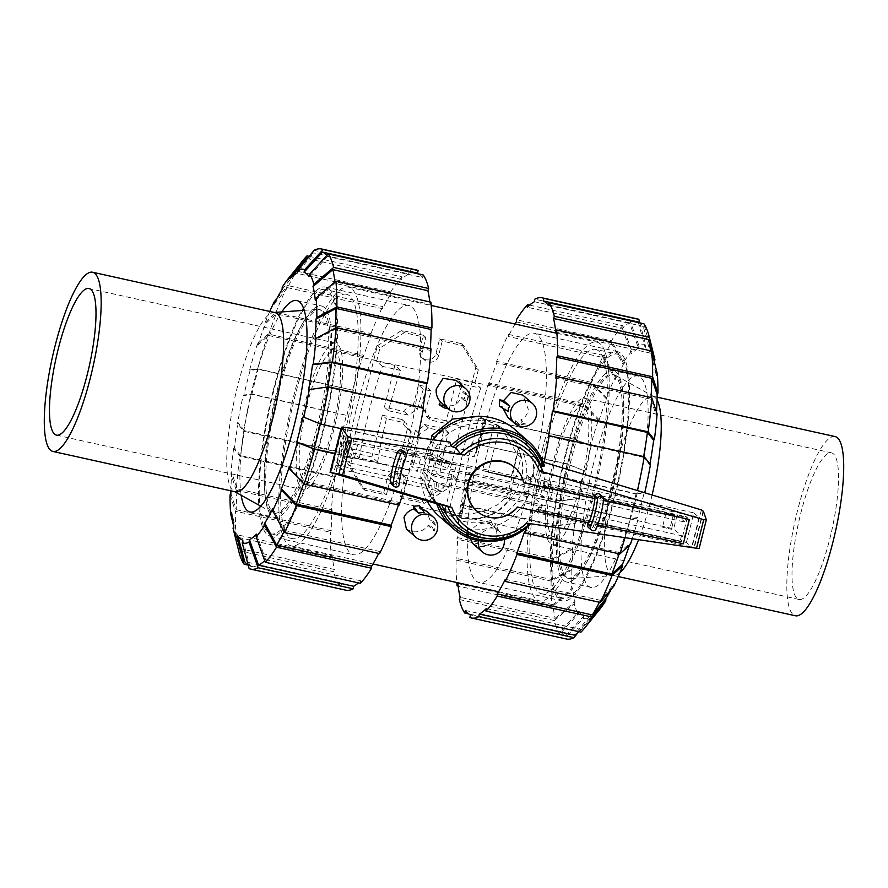 <?xml version="1.0" encoding="UTF-8"?>
<svg xmlns="http://www.w3.org/2000/svg" width="888" height="888" viewBox="0 0 888 888"><rect width="100%" height="100%" fill="white"/><g stroke="black" fill="none" stroke-linecap="round" stroke-linejoin="round"><path stroke-width="0.67" stroke-dasharray="4.44 3.33" d="M520.246 479.354L521.345 480.319C525.396 461.061 520.179 444.611 505.716 430.946L499.755 426.451L488.245 472.272L520.246 479.354A50.472 48.785 -48.8 0 1 513.431 494.938L468.176 484.926L461.15 518.292C483.205 521.911 500.632 514.119 513.431 494.938M484.46 420.124L485.558 421.09C463.425 417.416 445.254 424.553 431.069 442.513L476.323 452.525L484.46 420.124A50.472 48.785 -48.8 0 1 499.755 426.451M424.253 458.108L425.352 459.074C421.256 478.277 425.885 494.216 439.227 506.904L444.744 511.011L456.254 465.19L424.253 458.108A50.472 48.785 -48.8 0 1 431.069 442.513M428.016 469.419L411.2 465.945L417.338 471.35L342.613 455.156L340.47 455.1L349.373 462.892L465.578 488.611A28.849 27.872 131.2 0 0 465.634 490.309L464.591 489.41A28.849 27.872 -48.8 0 1 464.546 487.701L681.518 535.719L673.681 528.86L549.916 500.643L540.681 494.616L537.928 493.75L523.054 490.454L528.504 495.215L433.466 474.181L428.016 469.419A50.472 48.785 -48.8 0 1 429.259 462.482A50.472 48.785 -48.8 0 1 431.446 455.766L436.896 460.528L531.934 481.562A50.472 48.785 131.2 0 0 532.079 479.897L526.639 475.136A50.472 48.785 131.2 0 0 510.5 435.131A50.472 48.785 131.2 0 0 432.101 454.212L437.551 458.974A50.472 48.785 131.2 0 0 436.896 460.528M531.934 481.562L526.484 476.801A50.472 48.785 -48.8 0 1 525.252 483.727A50.472 48.785 -48.8 0 1 523.054 490.454M357.42 445.232L348.607 443.156L357.42 445.232M345.266 456.965L354.079 459.041L345.266 456.965M674.747 515.462L665.933 513.386L674.747 515.462M662.592 527.195L671.406 529.27L662.592 527.195M588.866 522.877L517.105 506.682A28.849 27.872 -48.8 0 1 476.501 510.778M688.944 519.058L682.839 543.367L594.771 524.186A110.545 106.826 131.2 0 0 600.876 499.889L603.496 500.155M594.771 524.186L597.691 524.841M603.463 500.466L600.876 499.889M681.518 535.719L680.186 541.047L538.339 509.645L538.594 510.378L681.218 541.946L687.323 517.649L544.688 486.08L544.444 485.348L686.291 516.738L684.948 522.066L467.976 474.048A28.849 27.872 -48.8 0 1 468.831 472.538L469.874 473.448A28.849 27.872 131.2 0 0 469.008 474.947L352.802 449.228L349.373 462.892M680.186 541.047L681.218 541.946M464.591 489.41L540.026 506.105A52.592 50.827 -48.8 0 1 538.339 509.645M686.291 516.738L687.323 517.649M464.546 487.701L465.578 488.611M352.802 449.228L343.834 441.336L420.768 457.697L414.685 452.369L416.572 452.469L413.142 466.133M469.008 474.947L467.976 474.048M526.484 476.801L544.111 480.963L553.346 486.99L673.57 513.997L677.111 515.195L684.948 522.066M431.446 455.766L416.572 452.469M514.496 467.377A28.849 27.872 -48.8 0 1 523.21 482.384M527.849 496.769L433.311 475.846L427.872 471.084A50.472 48.785 131.2 0 0 444.011 511.088A50.472 48.785 131.2 0 0 522.399 492.008L527.849 496.769A50.472 48.785 131.2 0 0 528.504 495.215M433.466 474.181A50.472 48.785 131.2 0 0 433.311 475.846M544.444 485.348A52.592 50.827 -48.8 0 1 544.266 489.233L468.831 472.538M553.346 486.99L549.916 500.643M673.57 513.997L670.14 527.65M417.338 471.35L420.768 457.697M346.043 441.503L342.613 455.156M544.111 480.963L540.681 494.616M468.176 484.926L460.04 517.327A50.472 48.785 -48.8 0 1 444.744 511.011M460.04 517.327L461.15 518.292M456.254 465.19L425.352 459.074M476.323 452.525L485.558 421.09M488.245 472.272L521.345 480.319M437.551 458.974L532.079 479.897M469.874 473.448L447.463 468.487A51.793 50.05 -48.8 0 1 450.56 462.47L348.773 439.949L341.347 469.508L443.134 492.03A51.793 50.05 -48.8 0 1 443.223 485.359L465.634 490.309M538.594 510.378A51.793 50.05 -48.8 0 1 537.196 512.853L691.663 547.041L699.089 517.482L544.621 483.294A51.793 50.05 -48.8 0 1 544.688 486.08M544.621 490.198L543.9 488.222A53.68 51.881 131.2 0 0 544.055 481.562L544.621 483.294M522.399 492.008L529.237 493.517L542.601 505.216L539.715 511.388L537.107 509.024L686.413 542.446L691.663 547.041M432.101 454.212L425.274 452.702L438.639 464.402A57.565 55.633 131.2 0 1 441.58 458.352L439.083 456.177L343.512 435.342L336.086 464.912L431.668 485.736L434.154 487.912A57.565 55.633 131.2 0 1 434.399 481.274L421.034 469.574A57.565 55.633 131.2 0 0 427.372 501.398M439.338 516.428A57.565 55.633 131.2 0 0 529.237 493.517M421.034 469.574L427.872 471.084M450.56 462.47L443.789 459.207A55.9 54.024 131.2 0 0 440.803 465.245L448.029 468.82M438.572 464.302L441.214 465.356M686.413 542.446L693.839 512.887L544.533 479.465L547.152 481.796L546.908 488.444L533.477 476.645L526.639 475.136M545.454 488.433L546.653 488.222M543.9 488.222L545.787 488.478A55.9 54.024 131.2 0 0 545.998 481.829L544.055 481.562M537.196 512.853L536.63 511.122L538.572 511.388A55.9 54.024 131.2 0 0 541.558 505.35L539.671 505.094L540.381 507.07M538.239 511.344L539.482 511.144M443.789 485.692L436.563 482.117A55.9 54.024 131.2 0 0 436.363 488.766L443.134 492.03M434.088 487.823L436.763 488.877M336.086 464.912L341.347 469.508M434.976 503.674L431.668 485.736M342.635 427.061L331.169 472.705M439.083 456.177L449.905 442.124M546.897 481.585L545.665 481.773M693.839 512.887L699.089 517.482M444.189 459.318L441.514 458.252M343.512 435.342L348.773 439.949M544.466 465.856L541.136 461.416L543.101 462.015M594.294 523.765A110.545 106.826 -48.8 0 1 593.328 526.251A3.086 2.986 -48.8 0 1 588.489 527.528M599.733 494.283A3.086 2.986 -48.8 0 1 600.71 496.836A110.545 106.826 -48.8 0 1 600.399 499.467M402.497 450.627A3.086 2.986 -48.8 0 1 403.274 454.001A104.373 100.866 131.2 0 0 396.292 481.784A3.086 2.986 -48.8 0 1 391.253 483.871M537.107 509.024L526.184 523.054L530.558 523.709M541.136 461.416L544.533 479.465M701.42 509.923L691.963 547.574L526.184 523.054M699.089 548.629L691.963 547.574M517.449 532.733A55.9 54.024 131.2 0 0 529.359 523.532L526.717 523.143M530.169 523.654L529.07 523.487M703.418 511.388L694.25 547.907M542.413 505.094L541.225 505.305M436.974 482.228L434.332 481.174M536.63 511.122A53.68 51.881 131.2 0 0 539.671 505.094M484.027 538.117A53.68 51.881 131.2 0 0 527.106 523.199M533.477 476.645A57.565 55.633 131.2 0 0 515.173 429.792M432.745 439.715A57.565 55.633 131.2 0 0 425.274 452.702M446.231 459.906A53.68 51.881 131.2 0 0 443.19 465.934M438.95 482.806A53.68 51.881 131.2 0 0 438.805 489.477M595.593 349.373A125.153 28.438 -77.5 0 1 598.812 351.071A125.153 28.438 102.5 0 1 594.594 485.259A125.153 28.438 102.5 0 1 541.502 593.761A125.153 28.438 102.5 0 1 538.283 592.063A125.153 28.438 -77.5 0 1 542.513 457.864A125.153 28.438 -77.5 0 1 595.593 349.373L617.016 354.112A125.153 28.438 -77.5 0 0 563.924 462.604A125.153 28.438 -77.5 0 0 559.706 596.803A125.153 28.438 102.5 0 0 562.925 598.501A125.153 28.438 102.5 0 0 616.006 489.998A125.153 28.438 102.5 0 0 620.235 355.811A125.153 28.438 -77.5 0 0 617.016 354.112M552.325 544.877A75.092 17.061 102.5 0 0 584.171 479.786A75.092 17.061 102.5 0 0 586.713 399.267A75.092 17.061 -77.5 0 0 584.77 398.246A75.092 17.061 -77.5 0 0 552.924 463.347A75.092 17.061 -77.5 0 0 550.394 543.867A75.092 17.061 102.5 0 0 552.325 544.877L799.045 599.478A75.092 17.061 102.5 0 1 797.102 598.468A75.092 17.061 -77.5 0 1 799.644 517.948A75.092 17.061 -77.5 0 1 831.49 452.847A75.092 17.061 -77.5 0 1 833.421 453.868A75.092 17.061 102.5 0 1 830.89 534.387A75.092 17.061 102.5 0 1 799.045 599.478M835.097 436.563A91.775 20.857 -77.5 0 0 796.17 516.128A91.775 20.857 -77.5 0 0 793.073 614.529A91.775 20.857 102.5 0 0 795.437 615.773M619.88 572.727A91.775 20.857 102.5 0 1 614.385 575.491A91.775 20.857 102.5 0 1 612.975 575.391A91.775 20.857 102.5 0 1 610.611 574.148A91.775 20.857 -77.5 0 1 613.708 475.746A91.775 20.857 -77.5 0 1 652.636 396.181A91.775 20.857 -77.5 0 1 653.968 396.681A91.775 20.857 -77.5 0 1 655 397.424A91.775 20.857 102.5 0 1 657.042 400.055M652.103 494.993A91.775 20.857 102.5 0 1 638.583 539.682M616.772 376.246A104.296 23.699 -77.5 0 0 615.595 375.402A104.296 23.699 -77.5 0 0 614.085 374.825A104.296 23.699 -77.5 0 0 569.852 465.245A104.296 23.699 -77.5 0 0 566.333 577.067A104.296 23.699 102.5 0 0 569.019 578.488A104.296 23.699 102.5 0 0 570.629 578.599A104.296 23.699 102.5 0 0 614.052 484.648A104.296 23.699 102.5 0 0 616.772 376.246M612.509 374.481A104.296 23.699 -77.5 0 1 615.195 375.89A104.296 23.699 102.5 0 1 611.665 487.723A104.296 23.699 102.5 0 1 567.432 578.132A104.296 23.699 102.5 0 1 564.746 576.723A104.296 23.699 -77.5 0 1 568.264 464.89A104.296 23.699 -77.5 0 1 612.509 374.481L614.085 374.825M346.498 294.239A125.153 28.438 102.5 0 0 293.406 402.741A125.153 28.438 102.5 0 0 289.188 536.929A125.153 28.438 -77.5 0 0 292.407 538.628A125.153 28.438 -77.5 0 0 345.488 430.136A125.153 28.438 -77.5 0 0 349.717 295.937A125.153 28.438 102.5 0 0 346.498 294.239L325.075 289.499A125.153 28.438 102.5 0 1 328.294 291.197A125.153 28.438 -77.5 0 1 324.076 425.396A125.153 28.438 -77.5 0 1 270.984 533.888A125.153 28.438 -77.5 0 1 267.765 532.19A125.153 28.438 102.5 0 1 271.994 398.002A125.153 28.438 102.5 0 1 325.075 289.499M303.23 489.754A75.092 17.061 -77.5 0 1 301.287 488.733A75.092 17.061 102.5 0 1 303.829 408.214A75.092 17.061 102.5 0 1 335.675 343.123A75.092 17.061 102.5 0 1 337.606 344.133A75.092 17.061 -77.5 0 1 335.076 424.653A75.092 17.061 -77.5 0 1 303.23 489.754L56.51 435.153M275.025 312.609A91.775 20.857 102.5 0 0 273.615 312.509A91.775 20.857 102.5 0 0 235.398 395.182A91.775 20.857 102.5 0 0 233 490.576A91.775 20.857 -77.5 0 0 234.032 491.319A91.775 20.857 -77.5 0 0 235.364 491.819M271.228 511.754A104.296 23.699 102.5 0 1 273.948 403.352A104.296 23.699 102.5 0 1 317.371 309.401A104.296 23.699 102.5 0 1 318.981 309.512A104.296 23.699 102.5 0 1 321.667 310.933A104.296 23.699 -77.5 0 1 318.148 422.755A104.296 23.699 -77.5 0 1 273.915 513.175A104.296 23.699 -77.5 0 1 272.405 512.598A104.296 23.699 -77.5 0 1 271.228 511.754M320.568 309.868A104.296 23.699 102.5 0 0 276.334 400.277A104.296 23.699 102.5 0 0 272.805 512.11A104.296 23.699 -77.5 0 0 275.491 513.519A104.296 23.699 -77.5 0 0 319.736 423.11A104.296 23.699 -77.5 0 0 323.254 311.277A104.296 23.699 102.5 0 0 320.568 309.868L318.981 309.512M482.129 436.286A127.65 29.004 -77.5 0 0 479.243 582.539A127.65 29.004 -77.5 0 0 531.524 479.52A127.65 29.004 -77.5 0 0 534.409 333.266A127.65 29.004 -77.5 0 0 482.129 436.286M565.268 454.689A127.65 29.004 -77.5 0 0 562.382 600.943A127.65 29.004 -77.5 0 0 611.388 510.367A127.65 29.004 -77.5 0 0 614.663 497.924A127.65 29.004 -77.5 0 0 617.549 351.67A127.65 29.004 -77.5 0 0 565.268 454.689M478.887 418.126A161.272 36.652 -77.5 0 0 475.624 430.591A161.272 36.652 -77.5 0 0 472.571 443.234L567.61 464.269L584.926 471.117A137.496 31.247 -77.5 0 1 587.956 458.463A137.496 31.247 -77.5 0 1 591.23 446.009L573.926 439.16L478.887 418.126L573.404 438.705L590.709 445.554A140.171 31.857 -77.5 0 1 598.656 419.247L598.878 420.657L584.126 405.317A161.272 36.652 -77.5 0 1 591.885 383.805L496.847 362.77A161.272 36.652 -77.5 0 0 489.099 384.282L584.126 405.317M573.926 439.16A161.272 36.652 -77.5 0 0 570.662 451.626A161.272 36.652 -77.5 0 0 567.61 464.269M633.066 506.249A161.272 36.652 -77.5 0 0 636.119 493.606L644.2 492.374A137.496 31.247 -77.5 0 1 641.158 505.039A137.496 31.247 -77.5 0 1 637.884 517.482L629.814 518.714A161.272 36.652 -77.5 0 0 633.066 506.249M629.814 518.714L534.776 497.691A161.272 36.652 -77.5 0 0 538.028 485.214A161.272 36.652 -77.5 0 0 541.081 472.571L636.119 493.606M593.606 463.403A108.292 24.609 -77.5 0 0 591.164 587.49A108.292 24.609 -77.5 0 0 635.508 500.088A108.292 24.609 -77.5 0 0 637.961 376.013A108.292 24.609 -77.5 0 0 593.606 463.403M610.922 494.649A108.292 24.609 102.5 0 1 566.566 582.04A108.292 24.609 102.5 0 1 569.019 457.964A108.292 24.609 102.5 0 1 613.364 370.574A108.292 24.609 102.5 0 1 610.922 494.649M649.961 463.958A137.496 31.247 -77.5 0 1 649.75 465.179L643.534 457.309A161.272 36.652 -77.5 0 0 643.656 456.61M619.18 553.823A161.272 36.652 -77.5 0 0 619.602 552.569L630.236 542.846A137.496 31.247 -77.5 0 1 629.459 545.177M656.476 412.088A137.496 31.247 -77.5 0 1 656.243 415.395L650.904 399.189A161.272 36.652 -77.5 0 0 651.015 397.524M599.411 602.264A161.272 36.652 -77.5 0 0 600.388 600.31L613.897 584.015A137.496 31.247 -77.5 0 1 611.244 589.255M651.404 350.96L654.156 362.015A137.496 31.247 -77.5 0 1 654.267 362.448L651.559 351.57M654.267 362.448A137.496 31.247 -77.5 0 1 656.399 375.702L650.815 353.213A161.272 36.652 -77.5 0 0 650.527 350.76M579.131 631.723A161.272 36.652 -77.5 0 0 581.396 629.581L597.646 609.612A137.496 31.247 -77.5 0 1 590.576 615.14L574.314 635.109M638.217 321.956L645.143 347.752A137.496 31.247 -77.5 0 1 650.183 352.17L643.267 326.373A161.272 36.652 -77.5 0 0 639.926 322.91M565.512 635.919L583.982 615.75A137.496 31.247 -77.5 0 1 578.932 611.333L560.472 631.501A161.272 36.652 -77.5 0 0 565.512 635.919L470.474 614.885M622.344 328.294L631.468 353.879A137.496 31.247 -77.5 0 1 638.55 348.351L629.426 322.766A161.272 36.652 -77.5 0 0 622.344 328.294L527.306 307.259M555.178 618.359L574.969 601.476A137.496 31.247 -77.5 0 1 572.716 587.789L552.924 604.661A161.272 36.652 -77.5 0 0 555.178 618.359L460.139 597.324M603.352 357.564L615.229 379.487A137.496 31.247 -77.5 0 1 623.254 364.846L611.377 342.935A161.272 36.652 -77.5 0 0 603.352 357.564L508.313 336.53L508.402 334.388A163.947 37.252 -77.5 0 0 496.625 361.361L496.847 362.77M551.936 579.564L571.983 568.986A137.496 31.247 -77.5 0 1 572.871 548.107L552.836 558.685A161.272 36.652 -77.5 0 0 551.936 579.564L456.898 558.53L456.077 560.039L551.115 581.074L571.15 570.485L571.983 568.986M598.878 420.657A137.496 31.247 -77.5 0 1 606.637 399.145L591.885 383.805M579.376 498.323L560.206 500.566A161.272 36.652 -77.5 0 0 556.31 525.463L575.48 523.21A137.496 31.247 -77.5 0 1 579.376 498.323L559.473 501.143L464.435 480.108L465.168 479.531A161.272 36.652 -77.5 0 0 461.272 504.428L556.31 525.463M643.534 457.309L548.495 436.274M524.564 531.535L619.602 552.569M650.904 399.189L555.866 378.155M505.35 579.276L600.388 600.31M650.815 353.213L555.777 332.179M486.358 608.546L581.396 629.581M643.267 326.373L548.229 305.339M560.472 631.501L465.434 610.467M629.426 322.766L534.387 301.731M552.924 604.661L457.886 583.627M515.051 324.031A161.272 36.652 -77.5 0 0 508.313 336.53M611.377 342.935L516.339 321.9M552.836 558.685L457.797 537.651A161.272 36.652 -77.5 0 0 456.898 558.53M560.206 500.566L465.168 479.531M649.75 465.179L650.471 464.613M541.081 472.571L541.602 473.026A163.947 37.252 -77.5 0 0 544.011 462.282M541.602 473.026L636.64 494.061A163.947 37.252 -77.5 0 0 637.44 490.565M636.64 494.061L644.71 492.829A140.171 31.857 -77.5 0 0 644.732 492.762M656.243 415.395L657.076 413.886M656.399 375.702L657.198 373.493M650.183 352.17L650.837 349.583L643.911 323.798M654.956 359.807A140.171 31.857 -77.5 0 0 650.837 349.583M639.793 322.821L645.787 345.166L645.143 347.752M645.787 345.166A140.171 31.857 -77.5 0 0 638.949 345.798L629.825 320.213L534.787 299.178M637.295 318.87A163.947 37.252 -77.5 0 0 629.825 320.213M638.55 348.351L638.949 345.798M529.57 305.117L622.743 325.741L631.868 351.326L631.468 353.879M622.743 325.741A163.947 37.252 -77.5 0 0 611.466 340.792L516.428 319.758M631.868 351.326A140.171 31.857 -77.5 0 0 623.343 362.704L611.466 340.792M623.254 364.846L623.343 362.704M606.637 399.145L606.404 397.735L591.663 382.395L496.625 361.361M508.402 334.388L603.44 355.422A163.947 37.252 -77.5 0 0 591.663 382.395M603.44 355.422L615.317 377.333A140.171 31.857 -77.5 0 0 606.404 397.735M615.317 377.333L615.229 379.487M489.099 384.282L488.866 382.872L583.904 403.907L598.656 419.247M583.904 403.907A163.947 37.252 -77.5 0 0 573.404 438.705M488.866 382.872A163.947 37.252 -77.5 0 0 478.366 417.671M461.272 504.428L460.539 504.995L555.577 526.029L575.48 523.21M555.577 526.029A163.947 37.252 -77.5 0 0 552.003 560.195L456.965 539.16L457.797 537.651M460.539 504.995A163.947 37.252 -77.5 0 0 456.965 539.16M574.747 523.776A140.171 31.857 -77.5 0 0 572.05 549.605L552.003 560.195M572.871 548.107L572.05 549.605M571.15 570.485A140.171 31.857 -77.5 0 0 571.916 589.998L552.125 606.87L458.164 586.08M551.115 581.074A163.947 37.252 -77.5 0 0 552.125 606.87M456.077 560.039A163.947 37.252 -77.5 0 0 456.776 582.528M572.716 587.789L571.916 589.998M578.932 611.333L578.288 613.908L559.817 634.076L468.775 613.93M459.34 599.533L554.378 620.568A163.947 37.252 -77.5 0 0 559.817 634.076M554.378 620.568L574.17 603.696A140.171 31.857 -77.5 0 0 578.288 613.908M574.17 603.696L574.969 601.476M469.83 617.46L564.868 638.494L583.327 618.326L583.982 615.75M583.327 618.326A140.171 31.857 -77.5 0 0 590.176 617.704L577.955 632.711M564.868 638.494A163.947 37.252 -77.5 0 0 566.444 639.016M590.576 615.14L590.176 617.704M580.985 632.134L597.247 612.176A140.171 31.857 -77.5 0 0 599.944 609.079M597.247 612.176L597.646 609.612M613.797 586.158L613.897 584.015M630.469 544.255L630.236 542.846M625.03 537.673A163.947 37.252 -77.5 0 0 630.336 519.169L534.776 497.691M526.606 527.428A163.947 37.252 -77.5 0 0 535.298 498.135M632.256 538.75A140.171 31.857 -77.5 0 0 638.405 517.937L630.336 519.169M472.571 443.234L567.099 463.814L584.926 471.117M584.404 470.662A140.171 31.857 -77.5 0 0 578.643 498.89M567.099 463.814A163.947 37.252 -77.5 0 0 559.473 501.143M472.061 442.779A163.947 37.252 -77.5 0 0 464.435 480.108M356.476 408.48A127.65 29.004 102.5 0 1 408.758 305.461A127.65 29.004 102.5 0 1 405.872 451.715A127.65 29.004 102.5 0 1 353.591 554.734A127.65 29.004 102.5 0 1 356.476 408.48M273.338 390.076A127.65 29.004 102.5 0 1 325.619 287.057A127.65 29.004 102.5 0 1 325.752 420.646A127.65 29.004 102.5 0 1 322.733 433.311A127.65 29.004 102.5 0 1 270.452 536.33A127.65 29.004 102.5 0 1 273.338 390.076M346.919 415.429A161.272 36.652 102.5 0 1 349.972 402.786A161.272 36.652 102.5 0 1 353.224 390.309L258.186 369.286L250.116 370.518A137.496 31.247 102.5 0 0 246.842 382.961A137.496 31.247 102.5 0 0 243.8 395.626L251.881 394.394L346.919 415.429L251.359 393.939L243.29 395.171A140.171 31.857 102.5 0 0 237.529 423.387L238.25 422.821L244.466 430.691A161.272 36.652 102.5 0 0 240.57 455.588L335.609 476.612A161.272 36.652 102.5 0 1 339.505 451.726L244.466 430.691M251.881 394.394A161.272 36.652 102.5 0 1 254.934 381.751A161.272 36.652 102.5 0 1 258.186 369.286M303.074 416.883L320.39 423.731L415.429 444.766A161.272 36.652 102.5 0 1 412.376 457.409A161.272 36.652 102.5 0 1 409.113 469.874L334.82 453.435M241.181 495.271A108.292 24.609 102.5 0 1 252.492 387.912A108.292 24.609 102.5 0 1 281.751 311.932M318.981 430.036A108.292 24.609 -77.5 0 0 321.434 305.96A108.292 24.609 -77.5 0 0 277.078 393.351A108.292 24.609 -77.5 0 0 274.636 517.427A108.292 24.609 -77.5 0 0 318.981 430.036M289.122 467.343L303.874 482.684A161.272 36.652 102.5 0 1 303.574 483.549M327.883 386.935A161.272 36.652 102.5 0 1 327.794 387.434L308.624 389.677M272.771 508.513L284.648 530.436A161.272 36.652 102.5 0 1 284.049 531.635M335.242 328.205A161.272 36.652 102.5 0 1 335.165 329.315L315.129 339.893M256.532 534.121L265.656 559.706A161.272 36.652 102.5 0 1 264.691 560.661M334.92 281.94A161.272 36.652 102.5 0 1 335.076 283.339L315.284 300.211M242.857 540.248L249.783 566.045A161.272 36.652 102.5 0 1 248.207 565.179M326.762 255.478A161.272 36.652 102.5 0 1 327.528 256.499L309.068 276.668M236.441 536.43L239.438 548.484A161.272 36.652 102.5 0 1 237.185 534.787L231.602 512.298M310.045 255.289A161.272 36.652 102.5 0 1 313.686 252.891L297.425 272.86M230.858 493.484L236.208 509.69A161.272 36.652 102.5 0 1 237.096 488.811L231.757 472.605A137.496 31.247 102.5 0 0 230.891 490.831M274.103 303.985L287.612 287.69A161.272 36.652 102.5 0 1 295.649 273.049L282.14 289.355M238.25 422.821A137.496 31.247 102.5 0 0 234.354 447.719L240.57 455.588M257.764 345.155L268.398 335.431A161.272 36.652 102.5 0 1 276.157 313.93L265.523 323.643A137.496 31.247 102.5 0 0 257.764 345.155L257.531 343.745L268.165 334.032L363.203 355.067L363.436 356.465A161.272 36.652 102.5 0 1 371.195 334.965L276.157 313.93M303.874 482.684L398.901 503.718A161.272 36.652 102.5 0 1 398.479 504.983M422.954 407.759A161.272 36.652 102.5 0 1 422.832 408.469L327.794 387.434M284.648 530.436L379.687 551.47A161.272 36.652 102.5 0 1 378.71 553.413M430.314 348.684A161.272 36.652 102.5 0 1 430.203 350.349L335.165 329.315M265.656 559.706L360.695 580.741A161.272 36.652 102.5 0 1 358.43 582.883M429.836 301.92A161.272 36.652 102.5 0 1 430.114 304.373L335.076 283.339M249.783 566.045L344.822 587.079A161.272 36.652 102.5 0 1 339.771 582.661L244.733 561.627M419.225 274.07A161.272 36.652 102.5 0 1 422.566 277.533L327.528 256.499M239.438 548.484L334.476 569.508A161.272 36.652 102.5 0 1 332.223 555.821L237.185 534.787M306.604 258.419L401.642 279.454A161.272 36.652 102.5 0 1 408.724 273.926L313.686 252.891M236.208 509.69L331.246 530.724A161.272 36.652 102.5 0 1 332.134 509.845L237.096 488.811M287.612 287.69L382.65 308.724A161.272 36.652 102.5 0 1 390.687 294.083L295.649 273.049M268.398 335.431L363.436 356.465M399.134 505.128L398.901 503.718M409.113 469.874L409.634 470.329A163.947 37.252 102.5 0 1 402.719 494.05M409.634 470.329L334.732 453.757M379.598 553.613L379.687 551.47M360.295 583.294L360.695 580.741M249.128 568.62L344.167 589.654L344.822 587.079M345.743 590.165A163.947 37.252 102.5 0 1 344.167 589.654M339.771 582.661L339.127 585.236L248.074 565.09M235.02 536.119L238.639 550.693L333.677 571.717L334.476 569.508M238.794 551.304A163.947 37.252 102.5 0 1 238.639 550.693M339.127 585.236A163.947 37.252 102.5 0 1 333.677 571.717M332.223 555.821L331.435 558.03L236.397 536.996L233.733 526.295M236.397 536.996A163.947 37.252 102.5 0 1 235.376 511.188L330.414 532.223L331.246 530.724M331.435 558.03A163.947 37.252 102.5 0 1 330.414 532.223M230.036 494.993L235.376 511.188M234.354 447.719L233.633 448.285L239.849 456.155L334.887 477.189L335.609 476.612M332.134 509.845L331.313 511.344A163.947 37.252 102.5 0 1 334.887 477.189M331.313 511.344L236.275 490.309A163.947 37.252 102.5 0 1 239.849 456.155M236.275 490.309L230.924 474.114A140.171 31.857 102.5 0 1 233.633 448.285M230.924 474.114L231.757 472.605M339.505 451.726L338.783 452.292L243.745 431.257L237.529 423.387M243.745 431.257A163.947 37.252 102.5 0 1 251.359 393.939M338.783 452.292A163.947 37.252 102.5 0 1 346.398 414.974M371.195 334.965L370.962 333.555L275.924 312.521L265.29 322.244L265.523 323.643M275.924 312.521A163.947 37.252 102.5 0 1 287.712 285.548L382.75 306.571L382.65 308.724M370.962 333.555A163.947 37.252 102.5 0 1 382.75 306.571M276.756 298.745L287.712 285.548M265.29 322.244A140.171 31.857 102.5 0 1 269.763 311.444M390.687 294.083L390.776 291.941L295.737 270.907L282.229 287.213M295.737 270.907A163.947 37.252 102.5 0 1 303.23 260.129M308.869 256.277L402.042 276.889L401.642 279.454M390.776 291.941A163.947 37.252 102.5 0 1 402.042 276.889M408.724 273.926L409.124 271.362A163.947 37.252 102.5 0 1 416.594 270.019M409.124 271.362L314.086 250.327M422.566 277.533L423.221 274.958M430.114 304.373L430.913 302.164M430.203 350.349L431.035 348.84M422.832 408.469L423.565 407.892M341.048 428.638L415.429 444.766M417.671 437.595A163.947 37.252 102.5 0 1 415.939 445.221M353.224 390.309L257.664 368.831L249.595 370.063L250.116 370.518M249.595 370.063A140.171 31.857 102.5 0 1 257.531 343.745M257.664 368.831A163.947 37.252 102.5 0 1 268.165 334.032M352.703 389.865A163.947 37.252 102.5 0 1 363.203 355.067M473.026 543.756L478.366 546.364C486.957 547.219 492.84 544.366 496.015 537.828C497.591 533.843 496.925 530.136 494.017 526.706L498.779 530.869L489.455 523.776C482.062 522.044 476.234 524.031 471.961 529.748L477.533 534.62L476.024 536.94L476.09 540.126M504.195 539.471A13.353 12.898 131.2 0 0 478.299 540.592M406.393 529.004L411.732 531.623C418.836 532.534 424.264 530.502 428.027 525.529L434.254 530.98L435.664 525.363L430.092 520.479L426.662 511.266M421.567 508.658L419.569 508.313L424.142 512.321M508.402 411.721L502.83 406.848L503.008 408.347M507.992 417.571L515.34 420.746L519.924 424.753L525.618 423.987L520.868 419.824C525.174 417.671 527.65 414.163 528.293 409.301L522.899 395.138M445.765 406.682L450.027 409.29L445.443 405.272L447.053 405.749C453.879 406.56 458.519 403.84 460.961 397.58L466.533 402.453L467.954 396.825L461.716 391.375L456.266 380.386M460.961 397.58L464.435 398.346L465.601 392.23L461.716 391.375M444.089 407.847L445.443 405.272M515.34 420.746L515.839 423.72L521.389 422.921L520.868 419.824M499.367 406.071L502.83 406.848M345.488 438.961A132.49 30.103 -77.5 0 0 348.473 287.157A132.49 30.103 -77.5 0 0 294.217 394.083A132.49 30.103 -77.5 0 0 291.22 545.887A132.49 30.103 -77.5 0 0 345.488 438.961M431.069 439.482A132.49 30.103 102.5 0 1 426.95 456.998A132.49 30.103 102.5 0 1 421.234 478.01L435.187 502.819L446.708 510.089L455.633 512.975L470.141 514.096L484.915 511.166L497.868 504.595L506.593 496.903A132.49 30.103 -77.5 0 0 512.309 475.879A132.49 30.103 -77.5 0 0 517.316 454.234L501.132 427.483L478.865 416.372M542.513 449.039A132.49 30.103 102.5 0 1 596.78 342.113A132.49 30.103 102.5 0 1 593.783 493.917A132.49 30.103 102.5 0 1 539.527 600.843A132.49 30.103 102.5 0 1 542.513 449.039M480.763 388.156A132.49 30.103 -77.5 0 0 467.554 432.445A132.49 30.103 -77.5 0 0 457.753 479.731L439.516 475.691A132.49 30.103 102.5 0 1 448.307 432.434L428.593 428.072L419.58 433.888A132.49 30.103 -77.5 0 0 415.085 455.3L407.159 453.535A132.49 30.103 102.5 0 1 411.644 432.134L410.212 431.057L406.149 423.11L386.435 418.736A132.49 30.103 -77.5 0 0 377.633 461.993L359.385 457.964A132.49 30.103 102.5 0 1 369.186 410.678A132.49 30.103 102.5 0 1 382.395 366.378L400.632 370.418A132.49 30.103 -77.5 0 0 388.445 410.711L408.169 415.073L417.36 409.412A132.49 30.103 102.5 0 1 423.299 389.277L431.235 391.031A132.49 30.103 -77.5 0 0 425.285 411.166L426.695 412.221L430.602 420.035L450.327 424.397A132.49 30.103 102.5 0 1 462.515 384.116L480.763 388.156L474.98 383.094L456.743 379.054L446.242 420.834L450.327 424.397M306.937 405.217A66.744 15.163 102.5 0 1 334.276 351.359A66.744 15.163 102.5 0 1 332.767 427.827A66.744 15.163 102.5 0 1 305.428 481.696A66.744 15.163 102.5 0 1 306.937 405.217M581.063 482.783A66.744 15.163 -77.5 0 0 582.572 406.304A66.744 15.163 -77.5 0 0 555.233 460.173A66.744 15.163 -77.5 0 0 553.724 536.641A66.744 15.163 -77.5 0 0 581.063 482.783M494.017 526.706L495.893 524.453L491.253 521.6L489.455 523.776M471.961 529.748L468.498 528.982L466.011 533.943L469.885 534.798L469.907 538.283M419.569 508.313L419.502 505.716M428.027 525.529L431.901 526.384L433.555 521.256L430.092 520.479M464.435 398.346L466.533 402.453M465.601 392.23L467.954 396.825M434.254 530.98L431.901 526.384M433.555 521.256L435.664 525.363M468.498 528.982L477.533 534.62M466.011 533.943L475.813 540.059M476.123 540.248L469.885 534.798M517.316 454.234L520.967 457.431L515.606 478.765L514.152 477.5L509.335 499.3C504.595 505.727 498.756 510.7 491.797 514.196L463.236 507.881L468.653 479.298L511.333 488.744M506.593 496.903L509.335 499.3M434.476 437.54L434.687 437.74C440.159 431.945 446.609 427.517 454.057 424.442A50.061 48.374 -48.8 0 1 485.037 421.123L483.583 419.846A50.061 48.374 -48.8 0 1 494.35 423.643L505.05 430.913C510.789 435.975 515.195 441.947 518.27 448.829A50.061 48.374 -48.8 0 1 520.967 457.431M411.644 432.134L407.481 428.482A12.51 12.099 -48.8 0 1 402.075 419.536L406.149 423.11M402.075 419.536L382.351 415.173L386.435 418.736M377.633 461.993L371.861 456.943L353.613 452.902L359.385 457.964M382.351 415.173L371.861 456.943M382.395 366.378L376.612 361.327L379.953 348.029L404.284 332.678L425.896 337.462L422.266 351.926A8.591 8.303 131.2 0 0 424.775 360.206A8.591 8.303 131.2 0 0 438.617 355.544L442.246 341.081L463.858 345.865L478.321 369.808L474.98 383.094M377.367 345.776L401.698 330.425L423.321 335.209L419.691 349.661A8.591 8.303 131.2 0 0 422.2 357.942A8.591 8.303 131.2 0 0 436.03 353.28L439.66 338.828L461.283 343.612L475.746 367.543L446.065 485.703L421.733 501.054L400.111 496.27L403.74 481.818A8.591 8.303 131.2 0 0 401.232 473.537A8.591 8.303 131.2 0 0 387.401 478.199L383.771 492.651L362.149 487.867L347.685 463.936L377.367 345.776L379.953 348.029M347.685 463.936L350.272 466.2L353.613 452.902M400.632 370.418L394.86 365.368L384.371 407.137L404.084 411.499A12.51 12.099 -48.8 0 1 413.186 405.761L417.36 409.412M376.612 361.327L394.86 365.368M388.445 410.711L384.371 407.137M408.169 415.073L404.084 411.499M423.299 389.277L418.403 384.992L426.34 386.746L421.123 407.514A12.51 12.099 -48.8 0 1 426.529 416.472L430.602 420.035M413.186 405.761L418.403 384.992M431.235 391.031L426.34 386.746M425.285 411.166L421.123 407.514M448.251 408.857L450.027 409.29M519.924 424.753L515.839 423.72M521.389 422.921L525.618 423.987M498.779 530.869L495.893 524.453M491.253 521.6L494.039 527.794M428.793 458.608L460.373 465.59L434.854 460.894L430.247 459.873L428.793 458.608L434.687 437.74M454.057 424.442L482.617 430.758L474.303 456.798L431.624 447.363M421.234 478.01L424.886 481.218L430.247 459.873M482.617 430.758L485.037 421.123M491.797 514.196A50.061 48.374 -48.8 0 1 460.817 517.515L459.362 516.25A50.061 48.374 -48.8 0 1 448.595 512.465L439.105 506.249C434.032 501.764 430.192 496.292 427.583 489.81A50.061 48.374 -48.8 0 1 424.886 481.218M427.583 489.81L434.854 460.894M518.27 448.829L511.011 477.744L482.584 470.507L494.35 423.643M474.303 456.798L483.583 419.846M514.152 477.5L482.584 470.507M511.011 477.744L515.606 478.765M468.653 479.298L459.362 516.25M460.373 465.59L448.595 512.465M463.236 507.881L460.817 517.515M428.593 428.072L424.508 424.497A12.51 12.099 -48.8 0 1 415.406 430.236L419.58 433.888M415.085 455.3L410.189 451.015L402.264 449.25L407.481 428.482M415.406 430.236L410.189 451.015M407.159 453.535L402.264 449.25M457.753 479.731L451.981 474.669L448.64 487.967L424.309 503.318L402.697 498.534L406.327 484.071A8.591 8.303 131.2 0 0 403.818 475.802A8.591 8.303 131.2 0 0 389.987 480.452L386.358 494.916L364.735 490.132L350.272 466.2M451.981 474.669L433.733 470.64L444.233 428.86L424.508 424.497M426.529 416.472L446.242 420.834M448.307 432.434L444.233 428.86M462.515 384.116L456.743 379.054M439.516 475.691L433.733 470.64M401.698 330.425L404.284 332.678M423.321 335.209L425.896 337.462M439.66 338.828L442.246 341.081M461.283 343.612L463.858 345.865M475.746 367.543L478.321 369.808M446.065 485.703L448.64 487.967M421.733 501.054L424.309 503.318M400.111 496.27L402.697 498.534M383.771 492.651L386.358 494.916M362.149 487.867L364.735 490.132M343.9 441.447L340.47 455.1M677.111 515.195L673.681 528.86M414.685 452.369L411.244 466.022M541.358 480.086L537.928 493.75M593.328 526.251L596.203 528.771M600.71 496.836L603.585 499.356M403.274 454.001L406.149 456.521M396.292 481.784L399.167 484.293M703.152 510.866L693.85 547.852M539.66 511.266A57.565 55.633 131.2 0 0 542.601 505.216M452.702 528.127A57.565 55.633 131.2 0 0 530.425 523.687M546.841 488.345A57.565 55.633 131.2 0 0 547.086 481.707M419.691 349.661L422.266 351.926M436.03 353.28L438.617 355.544M403.74 481.818L406.327 484.071M387.401 478.199L389.987 480.452M505.716 430.946L510.5 435.131M357.509 445.388L354.079 459.041M674.836 515.617L671.406 529.27M665.933 513.386L662.504 527.039M348.607 443.156L345.177 456.809M343.834 441.336L340.404 454.989M414.629 452.281L411.2 465.945M439.227 506.904L444.011 511.088M584.77 398.246L831.49 452.847M612.975 575.391L618.237 576.556M652.636 396.181L657.109 397.169M653.968 396.681L615.595 375.402M614.385 575.491L570.629 578.599M567.432 578.132L569.019 578.488M541.502 593.761L562.925 598.501M335.675 343.123L88.955 288.522M273.615 312.509L274.337 312.454M304.173 310.334L317.371 309.401M234.032 491.319L234.676 491.675M260.839 506.182L272.405 512.598M275.491 513.519L273.915 513.175M292.407 538.628L270.984 533.888M562.382 600.943L479.243 582.539M591.164 587.49L566.566 582.04M637.961 376.013L613.364 370.574M617.549 351.67L534.409 333.266M325.619 287.057L408.758 305.461M296.836 300.51L321.434 305.96M250.039 511.988L274.636 517.427M270.452 536.33L353.591 554.734M497.702 529.87L500.055 531.934M348.473 287.157L431.224 305.472M556.887 333.289L596.78 342.113M334.276 351.359L582.572 406.304M305.428 481.696L553.724 536.641M291.22 545.887L372.949 563.969M498.601 591.785L539.527 600.843M501.132 427.483L505.05 430.913M406.06 427.417L410.212 431.057M435.187 502.819L439.105 506.249M422.544 408.58L426.695 412.221M422.2 357.942L424.775 360.206M401.232 473.537L403.818 475.802"/><path stroke-width="1.33" d="M476.978 511.199L476.501 510.778A28.849 27.872 -48.8 0 1 468.065 483.005A28.849 27.872 -48.8 0 1 514.496 467.377L514.973 467.798A28.849 27.872 131.2 0 0 468.553 483.427A28.849 27.872 131.2 0 0 476.978 511.199A28.849 27.872 131.2 0 0 517.593 507.104L588.866 522.877A104.373 100.866 -48.8 0 0 594.971 498.579L523.687 482.806A28.849 27.872 131.2 0 0 514.973 467.798M597.691 524.841L683.316 543.789L689.421 519.491L603.463 500.466M603.496 500.155L689.421 519.491M523.62 482.473L594.971 498.579M594.483 498.157A104.373 100.866 131.2 0 0 594.694 496.37A3.086 2.986 -48.8 0 1 599.733 494.283L602.608 496.792A3.086 2.986 -48.8 0 1 603.585 499.356A110.545 106.826 -48.8 0 1 596.203 528.771A3.086 2.986 -48.8 0 1 591.364 530.036A3.086 2.986 -48.8 0 1 590.587 526.662A104.373 100.866 131.2 0 0 597.569 498.89A3.086 2.986 -48.8 0 1 602.608 496.792M591.364 530.036L588.489 527.528A3.086 2.986 -48.8 0 1 587.723 524.142A104.373 100.866 131.2 0 0 588.267 522.755M427.372 501.398A57.565 55.633 131.2 0 0 439.338 516.428L452.702 528.127C473.892 547.607 510.445 545.487 530.558 523.709M452.702 528.127A57.565 55.633 131.2 0 1 436.774 503.762L331.169 472.705L338.916 473.892L451.737 507.359L439.105 504.362A55.9 54.024 131.2 0 0 517.449 532.733M543.101 462.015L701.42 509.923L703.418 511.388L706.337 519.78L703.707 519.702L539.249 470.795L542.402 471.173L540.97 465.889L543.245 466.233A55.9 54.024 131.2 0 0 453.002 447.064L455.744 447.83L460.417 453.835L464.335 455.022L351.781 438.372L348.163 437.063L341.702 427.894L341.392 427.239L342.635 427.061L449.905 442.124L450.815 445.931A57.565 55.633 131.2 0 1 528.538 441.491L528.538 441.491A57.565 55.633 131.2 0 1 544.466 465.856L544.544 465.989C541.414 456.332 536.086 448.163 528.538 441.491L515.173 429.792A57.565 55.633 131.2 0 0 432.745 439.715M439.449 504.462L436.752 503.774M542.968 466.189L544.255 465.634M400.532 454.412A3.086 2.986 -48.8 0 1 405.372 453.146A3.086 2.986 -48.8 0 1 406.149 456.521A104.373 100.866 131.2 0 0 399.167 484.293A3.086 2.986 -48.8 0 1 394.128 486.391A3.086 2.986 -48.8 0 1 393.151 483.827A110.545 106.826 -48.8 0 1 400.532 454.412L397.669 451.892A3.086 2.986 -48.8 0 1 402.497 450.627L405.372 453.146M394.128 486.391L391.253 483.871A3.086 2.986 -48.8 0 1 390.276 481.318A110.545 106.826 -48.8 0 1 397.669 451.892M450.838 445.765L453.346 447.164M341.702 427.894L330.525 472.394M348.163 437.063L338.916 473.892M526.717 523.143L699.089 548.629L706.315 519.869M441.88 505.139A53.68 51.881 131.2 0 0 484.027 538.117L488.056 538.561A50.871 49.162 131.2 0 0 529.736 523.587M542.402 471.173A50.871 49.162 131.2 0 0 460.417 453.835M540.97 465.889A53.68 51.881 131.2 0 0 455.744 447.83M447.752 506.249A50.871 49.162 131.2 0 0 488.056 538.561M618.237 576.556L795.437 615.773A91.775 20.857 102.5 0 0 834.365 536.208A91.775 20.857 102.5 0 0 837.462 437.806A91.775 20.857 -77.5 0 0 835.097 436.563L657.109 397.169M657.042 400.055A91.775 20.857 102.5 0 1 652.103 494.993M638.583 539.682A91.775 20.857 102.5 0 1 619.88 572.727M54.579 434.132A75.092 17.061 -77.5 0 0 56.51 435.153A75.092 17.061 -77.5 0 0 88.356 370.052A75.092 17.061 -77.5 0 0 90.898 289.532A75.092 17.061 102.5 0 0 88.955 288.522A75.092 17.061 102.5 0 0 57.11 353.613A75.092 17.061 102.5 0 0 54.579 434.132M50.538 450.194A91.775 20.857 102.5 0 1 53.635 351.792A91.775 20.857 102.5 0 1 92.563 272.228A91.775 20.857 102.5 0 1 94.927 273.471A91.775 20.857 -77.5 0 1 91.83 371.872A91.775 20.857 -77.5 0 1 52.903 451.437A91.775 20.857 -77.5 0 1 50.538 450.194M52.903 451.437L235.364 491.819A91.775 20.857 -77.5 0 0 274.292 412.254A91.775 20.857 -77.5 0 0 277.389 313.853A91.775 20.857 102.5 0 0 275.025 312.609L92.563 272.228M643.656 456.61A161.272 36.652 -77.5 0 0 647.43 432.412L653.646 440.281A137.496 31.247 -77.5 0 1 649.961 463.958M629.459 545.177A137.496 31.247 -77.5 0 1 622.477 564.357L611.843 574.07A161.272 36.652 -77.5 0 0 619.18 553.823M651.015 397.524A161.272 36.652 -77.5 0 0 651.792 378.31L657.142 394.516A137.496 31.247 -77.5 0 1 656.476 412.088M611.244 589.255A137.496 31.247 -77.5 0 1 605.86 598.645L592.351 614.951A161.272 36.652 -77.5 0 0 599.411 602.264M650.527 350.76A161.272 36.652 -77.5 0 0 648.562 339.516L651.404 350.96M577.955 632.711L573.914 637.673L478.876 616.638L479.276 614.074L574.314 635.109A161.272 36.652 -77.5 0 0 579.131 631.723M639.926 322.91A161.272 36.652 -77.5 0 0 638.217 321.956L543.179 300.921L543.833 298.346L638.872 319.38L639.793 322.821M644.732 492.762A140.171 31.857 -77.5 0 0 650.471 464.613L644.255 456.743L549.217 435.708L548.495 436.274A161.272 36.652 -77.5 0 0 552.392 411.388L647.43 432.412M611.843 574.07L516.805 553.035A161.272 36.652 -77.5 0 0 524.564 531.535L524.797 532.933L619.835 553.968L630.469 544.255A140.171 31.857 -77.5 0 0 632.256 538.75M552.392 411.388L553.113 410.811L648.151 431.846L654.367 439.715A140.171 31.857 -77.5 0 0 657.076 413.886L651.725 397.691L556.687 376.656L555.866 378.155A161.272 36.652 -77.5 0 0 556.754 357.276L651.792 378.31M592.351 614.951L497.313 593.917A161.272 36.652 -77.5 0 0 505.35 579.276L505.25 581.429L600.288 602.453L613.797 586.158A140.171 31.857 -77.5 0 0 622.71 565.756L612.076 575.48L517.038 554.445L516.805 553.035M556.754 357.276L557.586 355.777L652.625 376.812A163.947 37.252 -77.5 0 0 651.603 351.004L556.565 329.97L555.777 332.179A161.272 36.652 -77.5 0 0 553.524 318.492L648.562 339.516M479.276 614.074A161.272 36.652 -77.5 0 0 486.358 608.546L485.958 611.111A163.947 37.252 -77.5 0 0 497.225 596.059L497.313 593.917M553.524 318.492L554.323 316.283L649.361 337.307A163.947 37.252 -77.5 0 0 649.206 336.696A163.947 37.252 -77.5 0 0 643.911 323.798L548.873 302.764L548.229 305.339A161.272 36.652 -77.5 0 0 543.179 300.921M468.775 613.93L464.779 613.042L465.434 610.467A161.272 36.652 -77.5 0 0 470.474 614.885L469.83 617.46A163.947 37.252 -77.5 0 0 471.406 617.981A163.947 37.252 -77.5 0 0 478.876 616.638M543.833 298.346A163.947 37.252 -77.5 0 0 542.257 297.835A163.947 37.252 -77.5 0 0 534.787 299.178L534.387 301.731A161.272 36.652 -77.5 0 0 527.306 307.259L527.705 304.706L529.57 305.117M458.164 586.08L457.087 585.836L457.886 583.627A161.272 36.652 -77.5 0 0 460.139 597.324L459.34 599.533A163.947 37.252 -77.5 0 0 464.779 613.042M527.705 304.706A163.947 37.252 -77.5 0 0 516.428 319.758L516.339 321.9A161.272 36.652 -77.5 0 0 515.051 324.031M544.011 462.282A163.947 37.252 -77.5 0 0 549.217 435.708M637.44 490.565A163.947 37.252 -77.5 0 0 644.255 456.743M654.367 439.715L653.646 440.281M648.151 431.846A163.947 37.252 -77.5 0 0 651.725 397.691M553.113 410.811A163.947 37.252 -77.5 0 0 556.687 376.656M652.625 376.812L657.964 393.007L657.142 394.516M557.586 355.777A163.947 37.252 -77.5 0 0 556.565 329.97M657.964 393.007A140.171 31.857 -77.5 0 0 657.198 373.493L651.603 351.004M554.323 316.283A163.947 37.252 -77.5 0 0 548.873 302.764M649.361 337.307L654.956 359.807L654.267 361.705M638.872 319.38A163.947 37.252 -77.5 0 0 637.295 318.87L542.257 297.835M456.776 582.528A163.947 37.252 -77.5 0 0 457.087 585.836M471.406 617.981L566.444 639.016A163.947 37.252 -77.5 0 0 573.914 637.673M605.86 598.645L605.771 600.788L592.263 617.093L497.225 596.059M485.958 611.111L580.985 632.134A163.947 37.252 -77.5 0 0 584.77 627.872A163.947 37.252 -77.5 0 0 592.263 617.093M584.77 627.872L599.944 609.079A140.171 31.857 -77.5 0 0 605.771 600.788M600.288 602.453A163.947 37.252 -77.5 0 0 612.076 575.48M505.25 581.429A163.947 37.252 -77.5 0 0 517.038 554.445M622.477 564.357L622.71 565.756M619.835 553.968A163.947 37.252 -77.5 0 0 625.03 537.673M524.797 532.933A163.947 37.252 -77.5 0 0 526.606 527.428M320.335 423.953A161.272 36.652 102.5 0 1 317.338 436.374A161.272 36.652 102.5 0 1 314.075 448.84L296.77 441.991A137.496 31.247 102.5 0 0 300.044 429.537A137.496 31.247 102.5 0 0 303.074 416.883L320.901 424.187L341.048 428.638M334.82 453.435L314.075 448.84M281.751 311.932A108.292 24.609 102.5 0 1 296.836 300.51A108.292 24.609 102.5 0 1 294.394 424.597A108.292 24.609 102.5 0 1 250.039 511.988A108.292 24.609 102.5 0 1 241.181 495.271M303.574 483.549A161.272 36.652 102.5 0 1 296.115 504.195L281.363 488.855A137.496 31.247 102.5 0 0 289.122 467.343L289.344 468.753L304.096 484.093L399.134 505.128A163.947 37.252 102.5 0 0 402.719 494.05M417.671 437.595A163.947 37.252 102.5 0 0 423.565 407.892L328.527 386.857L308.624 389.677A137.496 31.247 102.5 0 0 312.521 364.79L331.69 362.537A161.272 36.652 102.5 0 1 327.883 386.935M284.049 531.635A161.272 36.652 102.5 0 1 276.623 545.066L264.746 523.154A137.496 31.247 102.5 0 0 272.771 508.513L272.683 510.667L284.56 532.578L379.598 553.613A163.947 37.252 102.5 0 0 391.375 526.639L296.337 505.605L281.596 490.265L281.363 488.855M315.95 338.395A140.171 31.857 102.5 0 1 313.253 364.224L332.423 361.971L427.461 383.006A163.947 37.252 102.5 0 0 431.035 348.84L335.997 327.805L315.95 338.395L315.129 339.893A137.496 31.247 102.5 0 0 316.017 319.014L336.064 308.436A161.272 36.652 102.5 0 1 335.242 328.205M264.691 560.661A161.272 36.652 102.5 0 1 258.575 565.234L249.45 539.649A137.496 31.247 102.5 0 0 256.532 534.121L256.133 536.674L265.257 562.259L360.295 583.294A163.947 37.252 102.5 0 0 371.573 568.242L276.534 547.208L264.657 525.296L264.746 523.154M316.017 319.014L316.85 317.516L336.885 306.926L431.923 327.961A163.947 37.252 102.5 0 0 430.913 302.164L335.875 281.13L316.084 298.002L315.284 300.211A137.496 31.247 102.5 0 0 313.031 286.524L332.822 269.641A161.272 36.652 102.5 0 1 334.92 281.94M248.207 565.179A161.272 36.652 102.5 0 1 244.733 561.627L237.818 535.83A137.496 31.247 102.5 0 0 242.857 540.248L242.213 542.834L249.128 568.62A163.947 37.252 102.5 0 0 250.705 569.13L345.743 590.165A163.947 37.252 102.5 0 0 353.213 588.822L258.175 567.787A163.947 37.252 102.5 0 1 250.705 569.13M309.712 274.092A140.171 31.857 102.5 0 1 313.83 284.304L333.622 267.432L428.66 288.467A163.947 37.252 102.5 0 0 423.221 274.958L328.183 253.924L309.712 274.092L309.068 276.668A137.496 31.247 102.5 0 0 304.018 272.25L322.488 252.081A161.272 36.652 102.5 0 1 326.762 255.478M233.733 525.552L233.844 525.985A137.496 31.247 102.5 0 1 233.733 525.552A137.496 31.247 102.5 0 1 231.602 512.298L230.802 514.507A140.171 31.857 102.5 0 1 230.036 494.993L230.858 493.484A137.496 31.247 102.5 0 1 230.891 490.831M304.018 272.25L304.673 269.675L323.132 249.506A163.947 37.252 102.5 0 0 321.556 248.984A163.947 37.252 102.5 0 0 314.086 250.327L297.824 270.296L297.425 272.86A137.496 31.247 102.5 0 0 290.354 278.388L306.604 258.419A161.272 36.652 102.5 0 1 310.045 255.289M269.763 311.444A140.171 31.857 102.5 0 1 274.203 301.842L274.103 303.985A137.496 31.247 102.5 0 1 282.14 289.355L282.229 287.213A140.171 31.857 102.5 0 1 288.056 278.921A140.171 31.857 102.5 0 1 290.753 275.824L307.015 255.866L308.869 256.277M398.479 504.983A161.272 36.652 102.5 0 1 391.153 525.23L296.115 504.195M331.69 362.537L426.728 383.572A161.272 36.652 102.5 0 1 422.954 407.759M378.71 553.413A161.272 36.652 102.5 0 1 371.661 566.1L276.623 545.066M336.064 308.436L431.102 329.47A161.272 36.652 102.5 0 1 430.314 348.684M358.43 582.883A161.272 36.652 102.5 0 1 353.613 586.269L258.575 565.234M332.822 269.641L427.861 290.676A161.272 36.652 102.5 0 1 429.836 301.92M322.488 252.081L417.526 273.116A161.272 36.652 102.5 0 1 419.225 274.07M334.732 453.757L314.596 449.295A163.947 37.252 102.5 0 1 304.096 484.093M314.596 449.295L297.291 442.446A140.171 31.857 102.5 0 1 289.344 468.753M391.153 525.23L391.375 526.639M296.337 505.605A163.947 37.252 102.5 0 1 284.56 532.578M281.596 490.265A140.171 31.857 102.5 0 1 272.683 510.667M371.661 566.1L371.573 568.242M276.534 547.208A163.947 37.252 102.5 0 1 265.257 562.259M264.657 525.296A140.171 31.857 102.5 0 1 256.133 536.674M258.175 567.787L249.051 542.202A140.171 31.857 102.5 0 1 242.213 542.834M249.051 542.202L249.45 539.649M353.613 586.269L353.213 588.822M248.074 565.09L244.089 564.202L237.163 538.417L237.818 535.83M237.163 538.417A140.171 31.857 102.5 0 1 233.044 528.194L238.794 551.304A163.947 37.252 102.5 0 0 244.089 564.202M233.844 525.985L233.044 528.194M233.733 526.295L230.802 514.507M274.203 301.842L276.756 298.745M288.056 278.921L303.23 260.129A163.947 37.252 102.5 0 1 307.015 255.866M290.354 278.388L290.753 275.824M323.132 249.506L418.17 270.54L417.526 273.116M321.556 248.984L416.594 270.019A163.947 37.252 102.5 0 1 418.17 270.54M297.824 270.296A140.171 31.857 102.5 0 1 304.673 269.675M328.183 253.924A163.947 37.252 102.5 0 1 333.622 267.432M428.66 288.467L427.861 290.676M313.031 286.524L313.83 284.304M431.923 327.961L431.102 329.47M335.875 281.13A163.947 37.252 102.5 0 1 336.885 306.926M316.084 298.002A140.171 31.857 102.5 0 1 316.85 317.516M335.997 327.805A163.947 37.252 102.5 0 1 332.423 361.971M427.461 383.006L426.728 383.572M312.521 364.79L313.253 364.224M328.527 386.857A163.947 37.252 102.5 0 1 320.901 424.187M309.357 389.111A140.171 31.857 102.5 0 1 303.596 417.338M478.299 540.592A13.353 12.898 131.2 0 0 482.473 552.025A13.353 12.898 131.2 0 0 504.195 539.471M433.422 517.182A13.353 12.898 131.2 0 0 411.932 524.42A13.353 12.898 131.2 0 0 415.839 537.273A13.353 12.898 131.2 0 0 437.318 530.036A13.353 12.898 131.2 0 0 433.422 517.182L426.662 511.266L421.567 508.658M413.686 508.924L413.642 506.249L419.502 505.716L424.142 512.321L418.448 513.086L413.686 508.924C408.88 510.644 405.65 513.497 403.985 517.471L406.393 529.004L415.839 537.273M509.812 406.094L508.302 408.402L508.402 411.721L499.367 406.071L499.711 399.789L503.585 400.643L509.812 406.094L499.711 399.789M503.008 408.347L507.992 417.571L514.763 423.487A13.353 12.898 131.2 0 0 536.241 416.261A13.353 12.898 131.2 0 0 532.345 403.407A13.353 12.898 131.2 0 0 510.855 410.633A13.353 12.898 131.2 0 0 514.763 423.487M465.701 388.655L456.266 380.386L443.112 378.321L436.274 388.933C435.708 393.806 437.129 398.179 440.537 402.042L448.118 408.746A13.353 12.898 131.2 0 0 469.608 401.509A13.353 12.898 131.2 0 0 465.701 388.655A13.353 12.898 131.2 0 0 444.222 395.893A13.353 12.898 131.2 0 0 448.118 408.746M440.537 402.042L439.138 404.717L444.089 407.847L448.251 408.857M532.345 403.407L522.899 395.138L511.166 392.452L503.585 400.643M478.865 416.372L452.725 419.047L431.957 435.342A132.49 30.103 102.5 0 1 431.069 439.482M469.907 538.283L473.026 543.756L482.473 552.025M431.957 435.342L434.476 437.54M445.288 406.204L439.138 404.717M413.642 506.249L418.448 513.086M594.694 496.37L597.569 498.89M587.723 524.142L590.587 526.662M390.276 481.318L393.151 483.827M341.414 427.35L330.114 472.327M703.707 519.702L696.536 548.251M351.781 438.372L342.613 474.902M539.249 470.795A47.741 46.143 131.2 0 0 464.335 455.022M451.737 507.359A47.741 46.143 131.2 0 0 526.651 523.132M341.392 427.239L330.07 472.327M706.326 519.824L699.089 548.629M274.337 312.454L304.173 310.334M234.676 491.675L260.839 506.182M652.98 351.881L649.206 336.696M431.224 305.472L556.887 333.289M372.949 563.969L498.601 591.785"/></g></svg>
